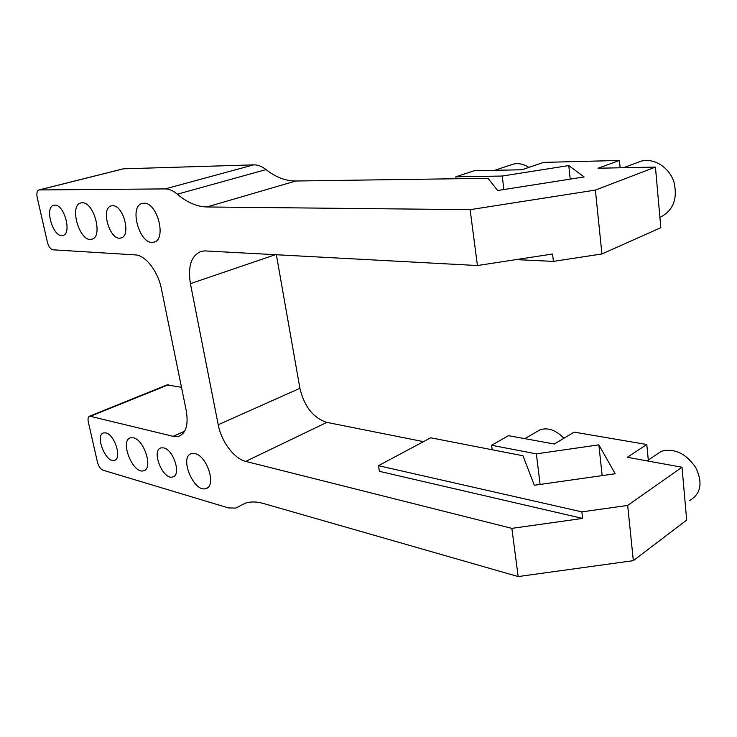 <?xml version="1.0" encoding="UTF-8"?>
<svg xmlns="http://www.w3.org/2000/svg" width="737" height="737" viewBox="0 0 737 737"><rect width="100%" height="100%" fill="white"/><g stroke="black" fill="none" stroke-linecap="round" stroke-linejoin="round"><path stroke-width="1.11" d="M581.861 511.874L582.608 518.424L379.389 471.339L378.477 465.683L581.861 511.874L627.675 505.425L682.011 467.23L686.681 520.064L633.332 560.664L518.175 576.564L263.22 503.426C256.633 501.575 250.709 501.482 245.449 503.131L235.729 508.088L228.461 507.931L102.968 470.178C100.472 469.054 98.647 466.438 97.496 462.339L88.311 421.979C87.675 418.745 88.136 416.792 89.693 416.147L173.131 436.322L178.676 436.313C186.065 433.338 188.58 424.752 186.231 410.537L161.412 288.858C158.087 271.437 145.41 255.103 135.341 254.901L53 249.806C50.512 249.207 48.642 246.674 47.389 242.197L37.209 197.479C36.426 193.251 37.043 190.736 39.043 189.943L165.116 188.912C169.105 188.921 173.186 190.68 177.35 194.2C187.023 202.454 196.871 206.71 206.885 206.968L470.114 209.667L595.385 190.082L601.926 253.961L660.813 227.687L655.442 167.078L598.029 168.229L619.421 160.463L543.611 162.38L521.897 169.768L474.324 170.726L455.834 176.779L502.229 176.051L568.761 165.558L584.146 176.935L497.687 190.515L487.995 178.299L295.823 181.007C285.597 181.016 275.675 177.212 266.048 169.593C261.911 166.35 257.793 164.775 253.694 164.858L123.153 168.837M518.175 576.564L511.856 528.365L245.725 461.39L326.841 422.384C313.28 417.953 304.298 406.594 299.904 388.307L218.216 424.742C221.312 441.472 234.145 458.746 245.725 461.39M218.216 424.742L190.413 283.662L275.389 254.689M470.114 209.667L477.429 265.541L205.255 250.921L201.606 251.234C191.38 255.149 187.649 265.956 190.413 283.662M143.945 203.228C157.598 202.279 166.986 240.354 153.674 242.16C139.956 246.232 128.22 205.66 142.545 203.375L143.945 203.228M112.632 205.724C123.576 204.978 131.49 236.586 120.785 237.996C109.822 241.257 100.075 207.604 111.536 205.835L112.632 205.724M54.86 205.153C64.506 204.444 72.198 234.274 62.737 235.435C53.128 238.291 43.907 206.71 53.976 205.236L54.86 205.153M82.231 202.795C94.216 201.91 103.337 237.765 91.609 239.249C79.642 242.814 68.578 204.803 81.107 202.905L82.231 202.795M195.019 453.633C207.244 455.871 216.715 486.346 205.936 488.53C193.859 493.081 178.787 456.544 191.528 453.614L195.019 453.633M163.752 447.903C173.637 449.727 181.542 475.227 172.79 476.931C163.089 480.57 150.79 450.169 161.044 447.884L163.752 447.903M105.888 432.914C114.732 434.508 122.278 458.902 114.41 460.321C105.815 463.499 94.566 434.793 103.677 432.895L105.888 432.914M133.415 437.815C144.314 439.768 153.342 468.907 143.669 470.722C133.01 474.674 119.311 440.229 130.578 437.796L133.415 437.815M276.357 254.735L299.904 388.307M326.841 422.384L423.48 441.647M682.011 467.23L627.316 457.29L646.791 444.512L574.16 432.122L554.335 444.015L508.475 435.678L491.597 445.277L536.352 453.854L598.849 444.853L615.192 473.753L534.316 485.268L522.984 455.77L430.703 437.787L378.477 465.683M181.486 387.284L166.958 384.944M477.429 265.541L552.575 254.007L553.413 261.395L601.926 253.961M516.038 259.608L553.413 261.395M595.385 190.082L655.442 167.078M655.147 455.429L661.292 451.302C674.438 447.939 685.944 453.393 695.811 467.645C702.997 483.03 700.896 494.02 689.51 500.607M636.832 162.757L641.144 161.154C653.894 157.709 669.122 167.17 673.922 181.928C677.902 198.861 673.231 210.69 659.901 217.424M510.658 164.996L513.21 164.148C518.452 162.932 523.666 164.019 528.853 167.4M536.057 432.122L540.258 429.689C548.208 427.359 556.094 430.215 563.934 438.257M570.217 179.128L568.761 165.558M503.887 189.538L502.229 176.051M456.092 178.75L455.834 176.779M492.196 449.773L491.597 445.277M540.11 484.449L536.352 453.854M602.166 475.605L598.849 444.853M620.13 167.787L619.421 160.463M582.608 518.424L511.856 528.365M627.675 505.425L633.332 560.664M648.293 460.035L646.791 444.512M39.42 189.906L123.705 168.745M253.694 164.858L165.116 188.912M90.715 416.147L168.405 384.76M184.665 431.246L173.131 436.322M177.35 194.2L266.048 169.593M206.885 206.968L295.823 181.007M123.309 168.801L39.043 189.943M167.336 384.788L89.693 416.147M180.878 435.337L178.676 436.313M144.765 470.215L143.669 470.722M115.23 459.962L114.41 460.321M173.877 476.424L172.79 476.931M207.401 487.82L205.936 488.53M92.208 239.074L91.609 239.249M121.384 237.821L120.785 237.996M154.503 241.911L153.674 242.16M647.049 460.874L661.292 451.302M623.484 167.723L641.144 161.154M494.647 170.321L513.21 164.148M524.808 438.644L540.258 429.689"/></g></svg>
